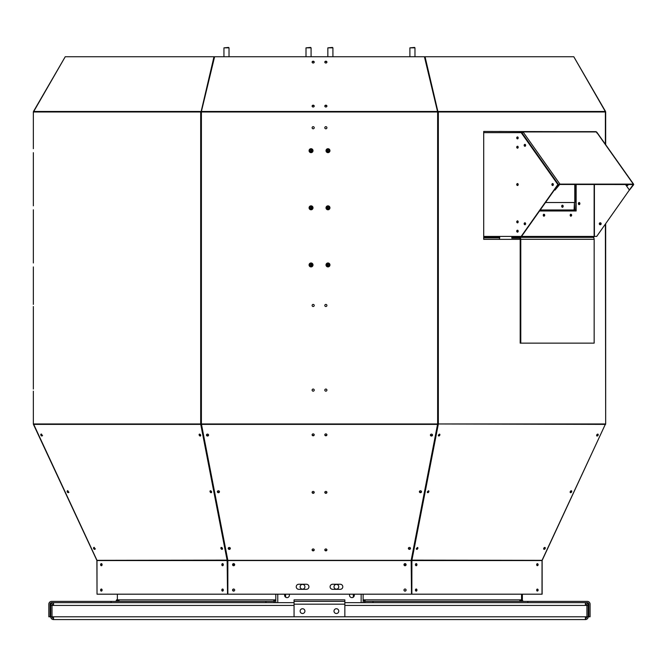 <?xml version="1.0" encoding="UTF-8"?>
<svg xmlns="http://www.w3.org/2000/svg" width="667" height="667" viewBox="0 0 667 667"><rect width="100%" height="100%" fill="white"/><g stroke="black" fill="none" stroke-linecap="round" stroke-linejoin="round"><path stroke-width="1" d="M542.063 560.288L542.188 560.338A0.509 0.509 0 0 0 542.138 560.555L542.138 594.189L411.497 594.189L411.497 560.555A1.017 0.717 90 0 1 411.564 560.13L542.038 560.338L542.004 594.189M542.038 560.338L605.311 424.387L437.627 423.97L411.172 560.338L411.497 594.189M411.172 594.189L227.856 594.189L227.856 560.338L201.401 423.962L200.75 424.387L33.717 424.387L96.99 560.338L227.455 560.13A1.017 0.717 -90 0 1 227.53 560.555L227.856 594.189M33.717 424.387A1.017 0.717 -90 0 1 33.65 423.962L200.684 423.962A1.017 0.717 90 0 0 200.75 424.387L227.13 560.338L227.53 594.189M227.164 594.189L97.023 594.189L96.99 560.338M33.35 391.162L33.35 423.962A1.017 1.017 0 0 0 33.442 424.387L96.84 560.338A0.509 0.509 0 0 1 96.89 560.555L97.023 594.189M537.193 563.857A1.059 0.75 -90 0 0 537.11 565.383M537.193 589.253A1.059 0.75 -90 0 0 537.11 590.77M411.856 594.189L411.889 560.338L438.277 424.387A1.017 0.717 -90 0 0 438.344 423.962L605.378 423.962A1.017 0.717 90 0 1 605.311 424.387M416.2 563.615A1.059 0.75 -90 0 1 416.2 565.733A1.059 0.75 -90 0 1 416.2 563.615M416.2 589.011A1.059 0.75 -90 0 1 416.2 591.129A1.059 0.75 -90 0 1 416.2 589.011M536.66 564.674A1.059 0.75 -90 0 1 538.152 564.674A1.059 0.75 -90 0 1 536.66 564.674M536.66 590.07A1.059 0.75 -90 0 1 538.152 590.07A1.059 0.75 -90 0 1 536.66 590.07M227.505 560.33L411.514 560.33M403.977 590.07A1.059 1.059 0 0 1 405.569 589.153A1.059 1.059 0 0 1 405.569 590.987A1.059 1.059 0 0 1 403.977 590.07M403.977 564.674A1.059 1.059 0 0 1 405.569 563.757A1.059 1.059 0 0 1 405.569 565.591A1.059 1.059 0 0 1 403.977 564.674M340.253 589.32L332.633 589.32A2.543 2.543 0 0 1 330.09 586.785A2.543 2.543 0 0 1 332.633 584.242L340.253 584.242A2.543 2.543 0 0 1 342.788 586.785A2.543 2.543 0 0 1 340.253 589.32M233.625 563.615A1.059 1.059 0 0 1 234.542 565.207A1.059 1.059 0 0 1 232.708 565.207A1.059 1.059 0 0 1 233.625 563.615M233.625 589.011A1.059 1.059 0 0 1 234.542 590.595A1.059 1.059 0 0 1 232.708 590.595A1.059 1.059 0 0 1 233.625 589.011M306.395 589.32A2.543 2.543 0 0 0 308.929 586.785A2.543 2.543 0 0 0 306.395 584.242L298.774 584.242A2.543 2.543 0 0 0 296.24 586.785A2.543 2.543 0 0 0 298.774 589.32L306.395 589.32M101.359 563.615A1.059 0.75 90 0 1 101.359 565.733A1.059 0.75 90 0 1 101.359 563.615M101.359 589.011A1.059 0.75 90 0 1 101.359 591.129A1.059 0.75 90 0 1 101.359 589.011M221.819 564.674A1.059 0.75 90 0 1 223.32 564.674A1.059 0.75 90 0 1 221.819 564.674M221.819 590.07A1.059 0.75 90 0 1 223.32 590.07A1.059 0.75 90 0 1 221.819 590.07M101.918 590.77A1.059 0.75 90 0 1 101.834 589.253M101.918 565.383A1.059 0.75 90 0 1 101.834 563.857M222.978 590.954A1.059 0.75 90 0 1 222.82 589.069M222.978 565.558A1.059 0.75 90 0 1 222.82 563.682M416.466 589.495A1.059 0.75 -90 0 1 415.975 590.979M416.466 564.107A1.059 0.75 -90 0 1 415.975 565.591M537.085 589.111A1.059 0.75 -90 0 1 536.952 590.912M537.085 563.723A1.059 0.75 -90 0 1 536.952 565.516M416.016 563.648A1.059 0.75 -90 0 1 416.016 565.699M416.016 589.044A1.059 0.75 -90 0 1 416.016 591.095M537.227 563.648A1.059 0.75 -90 0 1 537.227 565.699M537.227 589.044A1.059 0.75 -90 0 1 537.227 591.095M101.542 565.699A1.059 0.75 90 0 1 101.542 563.648M101.542 591.095A1.059 0.75 90 0 1 101.542 589.044M222.745 565.699A1.059 0.75 90 0 1 222.745 563.648M222.745 591.095A1.059 0.75 90 0 1 222.745 589.044M101.776 590.945A1.059 0.75 90 0 1 101.617 589.078M101.776 565.558A1.059 0.75 90 0 1 101.617 563.682M222.903 591.012A1.059 0.75 90 0 1 222.286 590.612M222.903 565.616A1.059 0.75 90 0 1 222.286 565.224M234.1 591.012A1.059 1.059 0 0 1 233.592 589.011M234.1 565.624A1.059 1.059 0 0 1 233.592 563.615M405.861 589.403A1.059 1.059 0 0 1 405.311 590.954A1.059 1.059 0 0 1 404.135 590.612M405.861 564.015A1.059 1.059 0 0 1 405.311 565.558A1.059 1.059 0 0 1 404.135 565.224M416.175 591.012A1.059 0.75 -90 0 1 415.524 590.528M416.175 565.624A1.059 0.75 -90 0 1 415.524 565.132M537.635 589.403A1.059 0.75 -90 0 1 537.06 591.004M537.635 564.015A1.059 0.75 -90 0 1 537.06 565.616M542.188 560.338L605.344 424.279M437.952 424.17L411.564 560.13M596.615 435.451A1.059 0.675 -56.6 0 1 598.016 434.192A1.059 0.675 -56.6 0 1 596.848 435.96A1.059 0.675 -56.6 0 1 596.615 435.451M543.663 548.766A1.059 0.675 -56.6 0 1 545.064 547.507A1.059 0.675 -56.6 0 1 543.897 549.274A1.059 0.675 -56.6 0 1 543.663 548.766M570.143 492.104A1.059 0.675 -56.6 0 1 571.536 490.845A1.059 0.675 -56.6 0 1 570.368 492.613A1.059 0.675 -56.6 0 1 570.143 492.104M416.775 549.383A1.059 0.675 -56.6 0 1 417.675 547.54A1.059 0.675 -56.6 0 1 416.775 549.383M427.772 492.696A1.059 0.675 -56.6 0 1 428.673 490.854A1.059 0.675 -56.6 0 1 427.772 492.696M438.778 436.018A1.059 0.675 -56.6 0 1 439.67 434.175A1.059 0.675 -56.6 0 1 438.778 436.018M324.804 549.9A1.059 0.959 180 0 0 326.922 549.9A1.059 0.959 180 0 0 324.804 549.9M324.804 492.363A1.059 0.959 180 0 0 326.922 492.363A1.059 0.959 180 0 0 324.804 492.363M324.804 434.834A1.059 0.959 180 0 0 326.922 434.834A1.059 0.959 180 0 0 324.804 434.834M419.468 492.104A1.059 0.959 0 0 1 420.443 490.77A1.059 0.959 0 0 1 420.652 492.671A1.059 0.959 0 0 1 419.468 492.104M408.446 548.766A1.059 0.959 0 0 1 409.421 547.432A1.059 0.959 0 0 1 409.63 549.333A1.059 0.959 0 0 1 408.446 548.766M430.49 435.451A1.059 0.959 0 0 1 431.466 434.117A1.059 0.959 0 0 1 431.674 436.018A1.059 0.959 0 0 1 430.49 435.451M312.106 549.9A1.059 0.959 180 0 0 314.224 549.9A1.059 0.959 180 0 0 312.106 549.9M312.106 492.363A1.059 0.959 180 0 0 314.224 492.363A1.059 0.959 180 0 0 312.106 492.363M312.106 434.834A1.059 0.959 180 0 0 314.224 434.834A1.059 0.959 180 0 0 312.106 434.834M229.281 549.383A1.059 0.959 0 0 1 229.281 547.465A1.059 0.959 0 0 1 229.281 549.383M218.401 492.696A1.059 0.959 0 0 1 218.401 490.779A1.059 0.959 0 0 1 218.401 492.696M207.529 436.018A1.059 0.959 0 0 1 207.529 434.1A1.059 0.959 0 0 1 207.529 436.018M227.455 560.13L201.075 424.187A1.017 0.425 -10.9 0 0 201.401 424.22M199.35 435.451A1.059 0.675 56.6 0 1 200.484 434.701A1.059 0.675 56.6 0 1 199.35 435.451M210.238 492.104A1.059 0.675 56.6 0 1 211.372 491.362A1.059 0.675 56.6 0 1 210.238 492.104M221.127 548.766A1.059 0.675 56.6 0 1 222.261 548.016A1.059 0.675 56.6 0 1 221.127 548.766M94.639 549.383A1.059 0.675 56.6 0 1 93.739 547.54A1.059 0.675 56.6 0 1 94.639 549.383M68.259 492.696A1.059 0.675 56.6 0 1 67.367 490.854A1.059 0.675 56.6 0 1 68.259 492.696M41.879 436.018A1.059 0.675 56.6 0 1 40.987 434.175A1.059 0.675 56.6 0 1 41.879 436.018M41.629 434.209A1.059 0.675 56.6 0 0 41.521 434.159A1.059 0.675 56.5 0 0 42.38 435.384M544.664 547.557A1.059 0.675 -56.6 0 0 543.897 548.666M571.085 490.854A1.059 0.675 -56.6 0 0 570.268 492.029M597.399 434.209A1.059 0.675 -56.6 0 0 596.648 435.384A1.059 0.675 -56.5 0 0 597.507 434.159M605.578 424.387A1.017 1.017 0 0 0 605.678 423.962L605.678 223.728M544.714 547.432A1.059 0.675 -56.6 0 1 543.663 548.749A1.059 0.675 -56.5 0 0 544.672 547.44M571.194 490.779A1.059 0.675 -56.6 0 1 570.143 492.096A1.059 0.675 -56.5 0 0 571.085 490.795M597.824 434.125A1.059 0.675 -56.6 0 1 596.707 435.809M544.872 547.44A1.059 0.675 -56.6 0 1 543.755 549.124M571.352 490.779A1.059 0.675 -56.6 0 1 570.235 492.471M417.484 547.465A1.059 0.675 -56.6 0 1 417.033 548.916L416.375 549.166M427.38 492.504L428.039 492.238A1.059 0.675 -56.6 0 0 428.489 490.787M438.394 435.834L439.036 435.551A1.059 0.675 -56.6 0 0 439.486 434.109M326.888 549.683A1.059 0.959 0 0 1 324.829 549.683M326.888 492.154A1.059 0.959 0 0 1 324.829 492.154M326.888 434.617A1.059 0.959 0 0 1 324.829 434.617M419.418 491.471A1.059 0.959 0 0 0 421.494 491.612A1.059 0.959 0 0 1 419.393 491.629M408.396 548.132A1.059 0.959 0 0 0 410.463 548.274A1.059 0.959 0 0 1 408.362 548.282M430.448 434.817A1.059 0.959 0 0 0 432.516 434.959A1.059 0.959 0 0 1 430.415 434.967M314.199 549.683A1.059 0.959 0 0 1 312.131 549.683M314.199 492.154A1.059 0.959 0 0 1 312.131 492.154M314.199 434.617A1.059 0.959 0 0 1 312.131 434.617M230.332 548.316A1.059 0.959 0 0 1 229.99 548.916L229.281 549.166L228.231 548.316M219.451 491.637A1.059 0.959 0 0 1 219.118 492.238L218.401 492.513L217.35 491.646M219.118 492.263L219.118 492.238A1.059 0.959 -0 0 1 217.809 490.945M208.579 434.951A1.059 0.959 0 0 1 208.246 435.551L207.529 435.851L206.478 434.976M200.634 435.809A1.059 0.675 56.6 0 1 199.525 434.125M211.522 492.471A1.059 0.675 56.6 0 1 210.405 490.779M222.411 549.124A1.059 0.675 56.6 0 1 221.294 547.44M95.381 548.924L94.964 549.166L94.105 547.299M68.968 492.263L68.551 492.513L67.684 490.645M42.563 435.601L42.138 435.851L41.262 433.992M605.378 224.154L605.678 423.962M605.678 144.689L605.678 111.981A1.017 1.017 0 0 0 605.536 111.472L573.828 56.795M417.559 547.665A1.059 0.675 -56.5 0 1 416.383 548.749M428.573 491.054A1.059 0.675 -56.5 0 1 427.405 492.096M439.578 434.459A1.059 0.675 -56.5 0 1 438.427 435.434M597.665 434.125A1.059 0.675 -56.6 0 1 596.615 435.434M560.013 131.641L483.708 131.449L483.708 239.361L520.185 239.361M597.824 434.942A1.059 0.675 -56.6 0 1 596.631 435.601M544.872 548.257A1.059 0.675 -56.6 0 1 543.68 548.916M571.344 491.604A1.059 0.675 -56.6 0 1 570.152 492.254M417.042 548.924A1.059 0.675 -56.5 0 1 416.308 548.557M428.072 492.263A1.059 0.675 -56.5 0 1 427.314 491.829M439.111 435.601A1.059 0.675 -56.5 0 1 438.336 435.084M201.401 423.962L201.401 111.472L214.607 56.737L424.42 56.737L437.627 111.981L33.65 111.981A1.017 0.717 -90 0 1 33.742 111.472L200.775 111.472A1.017 0.717 90 0 0 200.684 111.981L200.684 423.962L438.344 423.962L438.344 111.981A1.017 0.717 -90 0 0 438.244 111.472L605.286 111.472A1.017 0.717 90 0 1 605.378 111.981L605.678 111.981M230.248 548.591A1.059 0.959 -0 0 1 228.598 547.907M219.36 491.929A1.059 0.959 -0 0 1 217.717 491.246M208.471 435.276A1.059 0.959 -0 0 1 206.828 434.592M410.438 548.141A1.059 0.959 0 0 1 408.429 548.049M421.461 491.479A1.059 0.959 0 0 1 419.451 491.396M432.483 434.826A1.059 0.959 0 0 1 430.473 434.734M324.804 390.103A1.059 1.059 0 0 0 326.388 391.02A1.059 1.059 0 0 0 326.388 389.186A1.059 1.059 0 0 0 324.804 390.103M324.804 305.461A1.059 1.059 0 0 0 326.388 306.378A1.059 1.059 0 0 0 326.388 304.552A1.059 1.059 0 0 0 324.804 305.461M326.013 264.941A1.968 1.968 0 0 0 328.964 266.65A1.968 1.968 0 0 0 328.964 263.24A1.968 1.968 0 0 0 326.013 264.941M326.013 207.812A1.968 1.968 0 0 0 328.964 209.521A1.968 1.968 0 0 0 328.964 206.111A1.968 1.968 0 0 0 326.013 207.812M326.013 150.684A1.968 1.968 0 0 0 328.964 152.384A1.968 1.968 0 0 0 328.964 148.974A1.968 1.968 0 0 0 326.013 150.684M324.804 127.739A1.059 1.059 0 0 0 326.388 128.656A1.059 1.059 0 0 0 326.388 126.822A1.059 1.059 0 0 0 324.804 127.739A1.059 1.059 -90 0 1 325.863 126.688A1.059 1.059 -90 0 1 326.922 127.747M314.224 390.103A1.059 1.059 0 0 0 312.64 389.186A1.059 1.059 0 0 0 312.64 391.02A1.059 1.059 0 0 0 314.224 390.103M314.224 305.461A1.059 1.059 0 0 0 312.64 304.552A1.059 1.059 0 0 0 312.64 306.378A1.059 1.059 0 0 0 314.224 305.461M313.015 264.941A1.968 1.968 0 0 0 310.063 263.24A1.968 1.968 0 0 0 310.063 266.65A1.968 1.968 0 0 0 313.015 264.941M313.015 207.812A1.968 1.968 0 0 0 310.063 206.111A1.968 1.968 0 0 0 310.063 209.521A1.968 1.968 0 0 0 313.015 207.812M313.015 150.684A1.968 1.968 0 0 0 310.063 148.974A1.968 1.968 0 0 0 310.063 152.384A1.968 1.968 0 0 0 313.015 150.684M314.224 127.739A1.059 1.059 0 0 0 312.64 126.822A1.059 1.059 0 0 0 312.64 128.656A1.059 1.059 0 0 0 314.224 127.739A1.059 1.059 -90 0 0 313.165 126.688A1.059 1.059 -90 0 0 312.106 127.747M229.99 548.924A1.059 0.959 -0 0 1 228.681 547.632M208.246 435.601A1.059 0.959 -0 0 1 206.937 434.267M95.131 548.666A1.059 0.675 56.5 0 1 94.364 547.557M68.751 492.029A1.059 0.675 56.5 0 1 67.942 490.854M222.503 548.741A1.059 0.675 56.6 0 1 221.502 547.44M211.614 492.088A1.059 0.675 56.6 0 1 210.614 490.787M200.725 435.426A1.059 0.675 56.6 0 1 199.725 434.125M200.709 435.626A1.059 0.675 56.6 0 1 199.441 434.617M211.597 492.279A1.059 0.675 56.6 0 1 210.322 491.271M222.486 548.941A1.059 0.675 56.6 0 1 221.211 547.924M95.123 548.974A1.059 0.675 56.5 0 1 94.047 547.465M68.734 492.313A1.059 0.675 56.5 0 1 67.634 490.779M42.346 435.659A1.059 0.675 56.5 0 1 41.221 434.1M33.35 389.044L33.35 306.52M33.35 304.41L33.35 266.908M33.35 262.973L33.35 209.78M33.35 205.845L33.35 152.651M33.35 148.716L33.35 111.981A1.017 1.017 0 0 1 33.483 111.472L33.7 111.597M437.986 111.981L425.046 56.737L573.787 56.737L605.286 111.472M437.627 423.962L437.627 111.981L605.378 111.981L605.378 144.264M33.742 111.472L65.241 56.737L213.982 56.737L201.042 111.981M425.046 56.737L437.936 111.731M326.922 106.095A1.059 0.917 0 0 0 324.804 106.095A1.059 0.917 0 0 0 326.922 106.095M326.922 62.114A1.059 0.917 0 0 0 324.804 62.114A1.059 0.917 0 0 0 326.922 62.114M314.224 106.095A1.059 0.917 0 0 0 312.106 106.095A1.059 0.917 0 0 0 314.224 106.095M314.224 62.114A1.059 0.917 0 0 0 312.106 62.114A1.059 0.917 0 0 0 314.224 62.114M201.092 111.731L213.982 56.737M65.199 56.795L33.483 111.472M324.829 106.303A1.059 0.917 180 0 1 326.888 106.303M324.829 62.323A1.059 0.917 180 0 1 326.888 62.323M312.139 106.303A1.059 0.917 180 0 1 314.19 106.303M312.139 62.323A1.059 0.917 180 0 1 314.19 62.323M517.792 146.265A1.059 0.75 -90 0 0 517.792 148.157M518.209 147.215A1.059 0.75 -90 0 0 516.717 147.215A1.059 0.75 -90 0 0 518.209 147.215M483.708 236.418L521.177 236.418L557.862 184.534L521.177 132.65L483.708 132.65M518.209 137.902A1.059 0.75 -90 0 0 516.717 137.902A1.059 0.75 -90 0 0 518.209 137.902M525.629 145.323A1.059 0.75 -90 0 0 524.137 145.323A1.059 0.75 -90 0 0 525.629 145.323M553.36 184.534A1.059 0.75 -90 0 0 551.867 184.534A1.059 0.75 -90 0 0 553.36 184.534M518.209 231.174A1.059 0.75 -90 0 0 516.717 231.174A1.059 0.75 -90 0 0 518.209 231.174M518.209 184.534A1.059 0.75 -90 0 0 516.717 184.534A1.059 0.75 -90 0 0 518.209 184.534M518.209 221.861A1.059 0.75 -90 0 0 516.717 221.861A1.059 0.75 -90 0 0 518.209 221.861M525.629 223.753A1.059 0.75 -90 0 0 524.137 223.753A1.059 0.75 -90 0 0 525.629 223.753M517.792 183.583A1.059 0.75 -90 0 0 517.792 185.484M517.792 220.91A1.059 0.75 -90 0 0 517.792 222.811M517.792 230.223A1.059 0.75 -90 0 0 517.792 232.124M519.126 236.418L520.093 237.352L511.806 237.352L511.806 238.194L519.41 238.194A1.101 0.775 90 0 1 520.185 239.295L520.185 343.146L594.155 343.146L594.164 239.295A1.943 1.376 -90 0 0 592.788 237.352L593.472 237.352A0.934 0.659 -90 0 0 594.13 236.418L521.536 236.418L558.221 184.534L521.177 132.65M517.825 136.977A1.059 0.75 -90 0 0 517.825 138.828M525.246 144.397A1.059 0.75 -90 0 0 525.246 146.248M552.976 183.608A1.059 0.75 -90 0 0 552.976 185.468M517.642 220.835A1.059 0.75 -90 0 0 517.642 222.886A1.059 0.75 -90 0 1 517.642 220.835M525.062 222.728A1.059 0.75 -90 0 0 525.062 224.779M499.525 131.449L522.553 131.641L521.502 132.65M519.426 236.418L520.093 237.352A0.934 0.659 -90 0 0 520.752 236.418M511.806 237.352L592.78 237.352M625.479 184.476L629.456 190.103L633.542 184.834A1.017 0.509 144.7 0 0 633.65 184.25A1.017 0.509 144.7 0 0 633.325 184.117L559.955 184.117A1.017 0.509 144.7 0 0 558.729 184.834L555.002 190.103L554.644 189.595M521.978 133.275L523.053 131.933A1.017 0.717 -90 0 0 522.553 131.641L521.769 132.983M594.13 184.476L594.13 236.418L594.13 235.976L594.13 236.418L596.698 236.418L633.233 184.542L559.696 184.476L555.002 190.103M575.846 184.476L575.846 210.989M633.325 184.117L596.431 131.933A1.017 0.717 -90 0 0 595.923 131.641L522.553 131.641M520.785 343.146L520.785 239.295A1.943 1.376 -90 0 0 519.41 237.352M520.093 236.927L520.46 236.418M539.878 210.48L574.054 210.48A1.017 0.717 90 0 1 574.671 210.989M539.52 210.989L576.146 210.989L576.146 184.476M575.846 209.972L574.771 209.972L574.412 202.526L574.054 210.48M578.389 203.577A1.059 0.75 90 0 0 579.89 203.577A1.059 0.75 90 0 0 578.389 203.577M543.23 215.216A1.059 0.75 90 0 0 544.722 215.216A1.059 0.75 90 0 0 543.23 215.216M570.16 215.216A1.059 0.75 90 0 0 571.652 215.216A1.059 0.75 90 0 0 570.16 215.216M499.391 239.361L499.725 237.352M543.647 216.166A1.059 0.75 90 0 0 543.647 214.265M570.577 216.166A1.059 0.75 90 0 0 570.577 214.265M578.806 204.527A1.059 0.75 90 0 0 578.806 202.635M521.611 237.352L521.611 236.927M596.431 131.933L596.873 132.983L596.431 131.933L523.053 131.933L559.955 184.117M574.529 210.73A1.017 0.717 90 0 0 574.771 209.972M545.506 202.526L574.412 202.526M563.19 206.245A1.059 0.75 90 0 1 561.689 206.245A1.059 0.75 90 0 1 563.19 206.245M626.68 184.476A1.059 0.75 -90 0 0 628.172 184.476M627.038 184.476A1.059 0.75 -90 0 0 627.605 185.568M562.798 205.319A1.059 0.75 -90 0 0 562.798 207.179M311.072 205.845A1.968 1.968 0 0 1 312.965 207.854A1.968 1.968 0 0 1 310.964 209.78M327.922 209.78A1.968 1.968 0 0 1 327.897 209.78A1.968 1.968 0 0 0 329.89 207.854A1.968 1.968 0 0 0 328.006 205.845M311.072 262.973A1.968 1.968 0 0 1 312.965 264.982A1.968 1.968 0 0 1 310.964 266.908M327.922 266.908A1.968 1.968 0 0 1 327.897 266.908A1.968 1.968 0 0 0 329.89 264.982A1.968 1.968 0 0 0 328.006 262.973M311.072 148.716A1.968 1.968 0 0 1 312.965 150.725A1.968 1.968 0 0 1 310.964 152.651M327.922 152.651A1.968 1.968 0 0 1 327.897 152.651A1.968 1.968 0 0 0 329.89 150.725A1.968 1.968 0 0 0 328.006 148.716M600.8 223.753A1.059 0.75 90 0 1 599.308 223.753A1.059 0.75 90 0 1 600.8 223.753M601.159 223.753A1.059 0.75 90 0 1 599.666 223.753A1.059 0.75 90 0 1 601.159 223.753M627.78 185.468A1.059 0.75 90 0 1 627.397 184.476M585.393 618.309A1.526 1.526 0 0 0 586.918 616.783L585.393 616.783L585.393 619.576A2.793 2.793 0 0 0 588.186 616.783L588.186 605.444L586.918 605.444A1.526 1.526 0 0 0 585.393 603.918M53.527 603.918A1.526 1.526 0 0 0 52.001 605.444L53.527 605.444L53.527 602.651A2.793 2.793 0 0 0 50.734 605.444L52.001 605.444L52.001 616.783A1.526 1.526 0 0 0 53.527 618.309M588.186 605.444A2.793 2.793 0 0 0 585.393 602.651L585.393 605.444L586.918 605.444L586.918 616.783L588.186 616.783M527.839 602.651L527.839 601.384L587.293 601.384A2.793 2.793 0 0 1 590.087 604.177L590.087 616.783L588.811 616.783L588.811 604.177A1.526 1.526 0 0 0 587.293 602.651L344.847 602.651M294.064 602.651L51.626 602.651A1.526 1.526 0 0 0 50.1 604.177L50.1 616.783L48.833 616.783L48.833 604.177A2.793 2.793 0 0 1 51.626 601.384L272.92 601.384A1.526 1.076 90 0 0 273.995 599.858L275.796 599.858L275.796 602.651M53.527 616.783L50.734 616.783A2.793 2.793 0 0 0 53.527 619.576L53.527 616.783L344.847 616.783L344.847 601.384L294.064 601.384L294.064 616.783M50.734 605.444L50.734 616.783M294.064 601.384L294.064 599.858L344.847 599.858L344.847 601.384M116.542 601.384L116.542 599.858A1.526 1.526 0 0 1 115.016 601.384M118.259 599.858L118.259 601.359M118.076 601.384A1.526 1.076 -90 0 0 119.151 599.858L117.359 599.858L117.359 601.384M272.92 602.651A2.793 1.976 90 0 0 274.896 599.858M265.916 602.651L265.916 601.384M111.072 602.651L111.072 601.384M364.015 599.858A2.793 1.976 -90 0 0 365.991 602.651M372.995 602.651L372.995 601.384L527.839 601.384M363.123 594.189L363.123 599.858L364.916 599.858A1.526 1.076 -90 0 0 365.991 601.384L372.995 601.384M522.378 594.189L522.378 601.384M521.552 594.189L521.552 601.384M520.66 599.858L520.66 601.359M349.775 594.189A2.393 2.393 0 0 0 351.918 597.632A2.393 2.393 0 0 0 354.06 594.189M284.851 594.189A2.393 2.393 0 0 0 286.451 597.574A2.393 2.393 0 0 0 289.144 594.189M285.601 597.182L285.601 594.189M353.31 597.182L353.31 594.189M363.123 599.858L363.123 602.651M522.378 599.858A1.526 1.526 0 0 0 523.895 601.384M222.486 564.524L223.312 564.524M233.008 564.524L234.667 564.524M403.985 564.524L406.02 564.524M415.458 564.524L416.542 564.524M520.835 601.384A1.526 1.076 90 0 1 519.76 599.858L521.552 599.858M585.393 619.576L53.527 619.576M333.992 611.114A2.393 2.393 0 0 0 337.577 613.181A2.393 2.393 0 0 0 337.577 609.046A2.393 2.393 0 0 0 333.992 611.114M300.142 611.114A2.393 2.393 0 0 0 303.727 613.181A2.393 2.393 0 0 0 303.727 609.046A2.393 2.393 0 0 0 300.142 611.114M304.919 586.785A2.393 2.393 0 0 1 301.334 588.853A2.393 2.393 0 0 1 301.334 584.709A2.393 2.393 0 0 1 304.919 586.785M338.778 586.785A2.393 2.393 0 0 1 335.193 588.853A2.393 2.393 0 0 1 335.193 584.709A2.393 2.393 0 0 1 338.778 586.785M327.922 263.882A1.059 1.059 0 0 1 328.839 265.474A1.059 1.059 0 0 1 327.005 265.474A1.059 1.059 0 0 1 327.922 263.882M310.997 263.882A1.059 1.059 0 0 1 311.906 265.474A1.059 1.059 0 0 1 310.08 265.474A1.059 1.059 0 0 1 310.997 263.882M327.922 206.753A1.059 1.059 0 0 1 328.839 208.337A1.059 1.059 0 0 1 327.005 208.337A1.059 1.059 0 0 1 327.922 206.753M310.997 206.753A1.059 1.059 0 0 1 311.906 208.337A1.059 1.059 0 0 1 310.08 208.337A1.059 1.059 0 0 1 310.997 206.753M327.922 149.625A1.059 1.059 0 0 1 328.839 151.209A1.059 1.059 0 0 1 327.005 151.209A1.059 1.059 0 0 1 327.922 149.625M310.997 149.625A1.059 1.059 0 0 1 311.906 151.209A1.059 1.059 0 0 1 310.08 151.209A1.059 1.059 0 0 1 310.997 149.625M327.839 47.849L332.916 47.849L332.491 47.424L327.839 47.849L327.839 56.737M332.916 47.849L332.916 56.737M409.897 47.849L414.974 47.849L414.549 47.424L409.897 47.849L409.897 56.737M306.003 47.849L311.08 47.849L310.655 47.424L306.003 47.849L306.003 56.737M223.945 47.849L229.023 47.849L228.598 47.424L223.945 47.849L223.945 56.737M542.138 560.555L411.497 560.555M227.856 560.555L411.172 560.555M97.023 560.555L227.164 560.555M437.627 424.387L201.401 424.387M201.401 111.472L437.627 111.472M558.729 184.834L522.061 132.983M574.771 202.526L574.771 184.476M521.311 237.352L521.311 236.927M483.708 237.861L499.391 237.861M594.164 239.295L520.785 239.295M540.237 209.972L574.412 209.972M53.527 605.444L294.064 605.444M344.847 605.444L585.393 605.444M117.359 594.189L117.359 599.858M294.064 599.858L344.847 599.858M361.147 594.189L361.147 602.651M277.772 594.189L277.772 602.651M275.796 594.189L275.796 599.858M585.393 616.783L344.847 616.783M119.151 599.858L273.995 599.858M364.916 599.858L519.76 599.858M294.064 604.177L344.847 604.177M483.708 237.352L499.75 237.352M594.405 184.476L594.405 236.201M596.84 132.199L633.65 184.25M327.839 149.625L327.839 151.734M327.839 206.753L327.839 208.863M327.839 263.89L327.839 266M414.974 47.849L414.974 56.737M311.08 47.849L311.08 56.737M311.08 149.625L311.08 151.734M311.08 206.753L311.08 208.863M311.08 263.89L311.08 266M229.023 47.849L229.023 56.737"/></g></svg>
